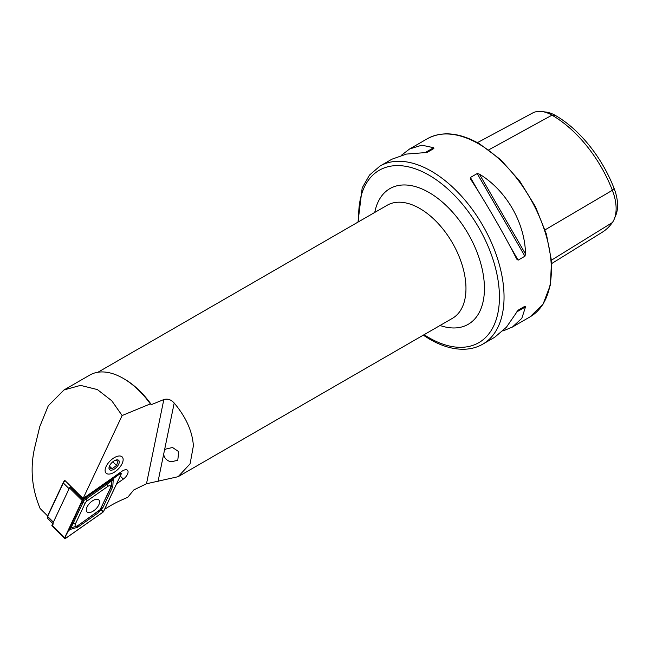 <?xml version="1.0" encoding="UTF-8"?>
<svg xmlns="http://www.w3.org/2000/svg" width="650" height="650" viewBox="0 0 650 650"><rect width="100%" height="100%" fill="white"/><g stroke="black" fill="none" stroke-linecap="round" stroke-linejoin="round"><path stroke-width="0.97" d="M171.023 461.841C166.733 460.679 164.279 458.136 163.662 454.204L164.352 450.864L165.791 449.061L172.543 447.501L178.734 451.661L177.775 460.273L171.023 461.841M112.45 473.184A11.424 5.744 134.8 0 0 121.339 465.075A11.424 5.744 134.8 0 0 122.176 456.918A11.424 5.744 134.8 0 0 115.806 456.877A11.424 5.744 134.8 0 0 106.925 464.977A11.424 5.744 134.8 0 0 106.088 473.143A11.424 5.744 134.8 0 0 112.45 473.184M47.604 515.929L40.137 508.527C31.866 488.816 30.006 468.723 34.539 448.256L39.788 426.571L48.287 405.754L63.984 389.967L80.519 385.377L97.403 389.577L111.759 400.766L122.127 415.529L83.086 498.509L121.989 471.25A6.857 3.445 -45.2 0 1 123.671 470.283A6.857 3.445 -45.2 0 1 127.489 470.308A6.857 3.445 -45.2 0 1 123.329 479.107L116.618 483.811M122.127 415.529L150.353 403.877A66.909 38.626 -120 0 0 123.256 378.381L124.41 379.048A65.276 37.684 60 0 1 151.352 404.633L163.832 399.555C167.602 398.426 171.056 399.596 174.2 403.057C186.014 417.121 192.408 431.372 193.383 445.819L190.101 463.808L178.141 476.694L146.494 483.762L133.778 489.946L127.774 497.258L121.176 500.207A84.858 42.648 134.8 0 0 104.634 509.283M357.988 222.113L362.18 187.923L369.476 175.094L379.949 166.091A102.814 59.361 60 0 1 431.356 171.186A102.814 59.361 60 0 1 498.517 261.787A102.814 59.361 60 0 1 482.755 344.167L494.666 337.293L506.423 327.218L518.123 310.18L524.916 306.264L525.525 306.849L521.82 318.329L512.387 327.064L502.856 331.004M470.6 179.197L470.397 177.482L477.189 173.558L479.391 174.119C506.212 190.239 524.981 222.747 525.525 254.036L524.916 256.222L518.123 260.146L516.734 259.114C504.376 234.642 485.607 202.134 470.6 179.197L470.494 179.026M150.353 403.877L151.352 404.633M83.086 498.509L64.61 480.196L64.082 481.317M401.399 155.277L409.581 148.988L421.858 145.186L433.656 147.713L433.859 148.541L427.058 152.466L406.461 154.074L391.861 159.218L379.949 166.091M477.425 142.643L532.594 113.011A39.52 22.815 60 0 1 542.027 111.54L546.203 112.109A36.692 21.182 60 0 1 555.457 115.481A95.769 55.291 60 0 1 614.104 188.435L612.373 190.279L545.066 229.864M551.688 263.551L602.16 232.302A98.597 56.924 60 0 0 612.373 222.544A39.52 22.815 -120 0 0 614.283 219.026L615.875 215.126A36.692 21.182 -120 0 0 614.104 188.435M542.027 111.54A39.52 22.815 60 0 1 551.996 115.172A98.597 56.924 60 0 1 612.373 190.279A39.52 22.815 -120 0 1 614.283 219.026M518.107 310.188L524.916 306.264M123.256 378.381A66.909 38.626 -120 0 0 89.797 375.066L63.984 389.967M65.211 480.789A3.266 1.641 134.8 0 0 63.342 482.999L47.613 516.433A3.266 1.641 134.8 0 0 47.344 517.246A3.266 1.641 134.8 0 0 47.588 518.351L52.756 523.477M47.344 517.246L47.507 516.287A2.283 1.146 -45.2 0 1 47.694 515.718L63.424 482.284L63.342 482.999L69.111 488.719L53.381 522.153A3.266 1.641 134.8 0 0 53.365 524.071M63.424 482.284A2.283 1.146 -45.2 0 1 64.789 480.699L64.984 480.561M98.8 504.912A8.418 4.233 134.8 0 0 98.849 499.956A8.418 4.233 134.8 0 0 92.983 500.541A8.418 4.233 134.8 0 0 87.051 506.951A8.418 4.233 134.8 0 0 86.994 511.916A8.418 4.233 134.8 0 0 92.869 511.331A8.418 4.233 134.8 0 0 98.8 504.912M87.108 500.939A3.266 1.641 134.8 0 0 85.15 503.206L75.359 524.014A3.266 1.641 134.8 0 0 75.522 526.069A3.266 1.641 134.8 0 0 77.959 525.492L98.743 510.924A3.266 1.641 134.8 0 0 100.701 508.657L110.484 487.849A3.266 1.641 134.8 0 0 110.329 485.794A3.266 1.641 134.8 0 0 107.892 486.379L87.108 500.939L86.149 498.981L83.947 500.459L82.916 502.718L85.15 503.206M82.972 499.606A1.308 0.658 134.8 0 0 82.192 500.516L64.699 537.696A1.308 0.658 134.8 0 0 64.691 538.46A1.308 0.658 134.8 0 0 65.739 538.281L102.879 512.257A1.308 0.658 134.8 0 0 103.659 511.355L121.152 474.175A1.308 0.658 134.8 0 0 121.16 473.403A1.308 0.658 134.8 0 0 120.112 473.582L82.972 499.606L70.265 487.012A1.308 0.658 134.8 0 0 69.485 487.923L51.992 525.102A1.308 0.658 134.8 0 0 51.984 525.866L64.691 538.46M70.988 486.509L70.265 487.012M82.233 500.508L64.748 537.688A1.243 0.626 134.8 0 0 64.805 538.468A1.243 0.626 134.8 0 0 65.731 538.249L102.871 512.224A1.243 0.626 134.8 0 0 103.61 511.363L121.103 474.183A1.243 0.626 134.8 0 0 121.046 473.403A1.243 0.626 134.8 0 0 120.112 473.622L82.981 499.647A1.243 0.626 134.8 0 0 82.233 500.508L82.981 499.647M113.206 479.814L112.808 486.574L103.025 507.382L98.418 512.704L77.634 527.272L70.346 529.392L70.98 527.881L69.436 528.881L82.875 499.826L112.296 479.294L111.662 480.805L113.206 479.814L114.018 478.083L119.795 473.899L121.103 474.183M81.323 502.994L82.916 502.718L70.98 527.881L77.415 525.964L100.124 509.649L103.61 511.363M83.947 500.459L82.664 499.923M114.018 478.083L112.296 479.294M69.436 528.881L64.748 537.688M68.624 530.603L70.346 529.392M100.124 509.649L111.215 486.85L111.662 480.805L106.933 484.413L107.892 486.379M107.315 473.874A11.424 5.744 -45.2 0 1 108.225 463.068A11.424 5.744 -45.2 0 1 120.949 456.178A11.424 5.744 -45.2 0 1 123.045 460.777A11.424 5.744 -45.2 0 1 109.956 473.98A11.424 5.744 -45.2 0 1 107.315 473.874M109.208 467.805L112.133 468.772L116.513 465.465L117.975 461.183L115.05 460.216M118.024 459.973A6.524 3.283 -45.2 0 1 117.504 466.148A6.524 3.283 -45.2 0 1 110.232 470.08A6.524 3.283 -45.2 0 1 109.037 467.456A6.524 3.283 -45.2 0 1 116.513 459.916A6.524 3.283 -45.2 0 1 118.024 459.973M112.816 461.793L116.513 465.465M109.444 466.107L112.133 468.772M97.955 372.239L387.173 205.262A65.276 37.684 60 0 1 437.474 222.747A65.276 37.684 60 0 1 465.969 288.446A65.276 37.684 60 0 1 452.449 318.321L178.141 476.694M374.757 212.428A78.333 45.224 60 0 1 434.566 196.016A78.333 45.224 60 0 1 484.437 288.446A78.333 45.224 60 0 1 440.034 325.496M478.668 143.869A102.814 59.361 60 0 1 545.829 234.471A102.814 59.361 60 0 1 530.067 316.851L543.083 304.143L550.404 284.928L551.509 260.91L546.39 234.097L535.503 206.749L519.781 181.171L500.565 159.575L479.481 143.788C459.452 132.502 442.041 130.829 427.261 138.783A102.814 59.361 60 0 1 478.668 143.869M358.832 221.626A99.547 57.476 60 0 1 429.049 175.183A99.547 57.476 60 0 1 499.436 297.107A99.547 57.476 60 0 1 429.049 337.74A99.547 57.476 60 0 1 424.109 334.693M146.494 483.762L163.832 399.555M555.457 115.481L551.996 115.172L488.767 149.841M612.373 222.544L551.452 260.187M518.123 260.146L509.283 244.839M479.237 192.79L470.397 177.482M524.916 256.222L477.189 173.558M525.525 254.036L479.391 174.119M516.734 311.927L525.525 306.849M433.656 147.713L424.856 152.791M164.352 450.864L174.2 403.057M158.023 481.577L163.662 454.204M120.258 476.06L123.329 479.107M47.694 515.718L47.613 516.433L53.381 522.153M69.485 487.923L82.192 500.516M119.511 472.989L120.112 473.582M51.992 525.102L64.699 537.696M65.171 537.103L65.731 538.249M102.31 511.079L102.871 512.224M106.706 483.104A2.283 0.666 55 0 0 106.933 484.413L86.149 498.981L85.922 497.673M112.808 486.574A2.283 1.137 25.2 0 0 111.215 486.85L110.484 487.849M103.025 507.382L101.424 507.658L100.701 508.657M98.418 512.704L98.199 511.396L98.743 510.924M77.634 527.272A2.283 0.666 -125 0 1 77.415 525.964L77.959 525.492M71.532 523.803A2.283 1.137 -154.8 0 1 73.125 523.526L75.359 524.014M423.264 335.181L429.723 339.235C442.049 346.336 453.83 349.659 465.059 349.213C471.543 348.896 477.449 347.214 482.755 344.167M512.387 327.064L530.067 316.851M409.581 148.988L427.261 138.783M120.226 472.485L121.16 473.403"/></g></svg>

